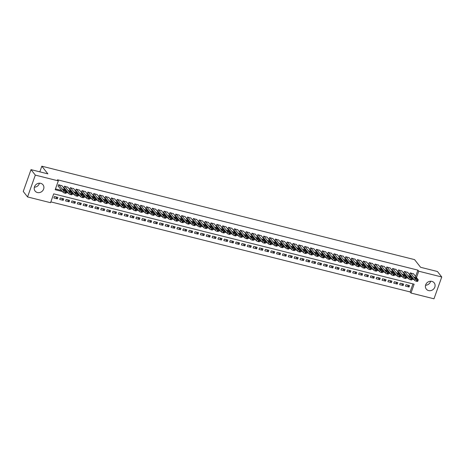 <?xml version="1.0" encoding="UTF-8"?>
<svg xmlns="http://www.w3.org/2000/svg" width="465" height="465" viewBox="0 0 465 465"><rect width="100%" height="100%" fill="white"/><g stroke="black" fill="none" stroke-linecap="round" stroke-linejoin="round"><path stroke-width="0.7" d="M39.449 183.193A5.039 4.545 -38.2 0 1 34.358 187.197L34.666 186.349M40.693 183.332A5.039 4.545 -38.2 0 1 43.018 184.82A5.039 4.545 -38.2 0 1 42.925 190.406A5.039 4.545 -38.2 0 1 37.421 192.533A5.039 4.545 -38.2 0 1 35.096 191.045A5.039 4.545 -38.2 0 1 35.189 185.459A5.039 4.545 -38.2 0 1 40.693 183.332M430.642 281.244A5.039 4.545 -38.2 0 1 425.551 285.248M431.886 281.383A5.039 4.545 -38.2 0 1 434.205 282.871A5.039 4.545 -38.2 0 1 434.118 288.457A5.039 4.545 -38.2 0 1 428.608 290.584A5.039 4.545 -38.2 0 1 426.289 289.096A5.039 4.545 -38.2 0 1 426.376 283.511A5.039 4.545 -38.2 0 1 431.886 281.383M27.557 196.933L23.25 191.458L31.016 169.638L47.866 173.864L41.838 166.197L414.571 259.621L420.598 267.288L437.443 271.508L441.75 276.983L433.985 298.803L410.979 293.037L414.129 284.191L53.708 193.853L50.557 202.699L27.557 196.933L35.323 175.113L58.328 180.879L55.178 189.726L62.513 191.563M50.842 201.891L410.118 291.939L410.979 293.037M62.025 185.808L58.578 184.721L58.055 186.198L58.346 186.267M67.884 187.279L64.437 186.192L63.914 187.662L64.211 187.738M73.743 188.749L70.302 187.657L69.773 189.133L70.07 189.209M79.602 190.214L76.161 189.127L75.638 190.604L75.929 190.673M85.467 191.685L82.02 190.598L81.497 192.074L81.788 192.144M91.326 193.155L87.885 192.068L87.356 193.539L87.653 193.614M97.185 194.62L93.744 193.533L93.221 195.009L93.511 195.085M103.044 196.091L99.603 195.004L99.08 196.48L99.371 196.55M108.909 197.561L105.462 196.474L104.939 197.945L105.23 198.02M114.768 199.032L111.327 197.945L110.798 199.415L111.094 199.491M120.627 200.496L117.186 199.409L116.663 200.886L116.953 200.956M126.486 201.967L123.045 200.88L122.522 202.356L122.812 202.426M132.351 203.438L128.904 202.351L128.381 203.821L128.671 203.897M138.21 204.902L134.769 203.815L134.24 205.292L134.536 205.367M144.069 206.373L140.628 205.286L140.105 206.762L140.395 206.832M149.928 207.843L146.487 206.756L145.964 208.227L146.254 208.303M155.792 209.314L152.346 208.227L151.822 209.698L152.119 209.773M161.651 210.779L158.21 209.692L157.681 211.168L157.978 211.238M167.51 212.249L164.069 211.162L163.546 212.639L163.837 212.708M173.375 213.72L169.928 212.633L169.405 214.103L169.696 214.179M179.234 215.185L175.787 214.098L175.264 215.574L175.561 215.65M185.093 216.655L181.652 215.568L181.123 217.045L181.42 217.114M190.952 218.126L187.511 217.039L186.988 218.509L187.279 218.585M196.817 219.596L193.37 218.509L192.847 219.98L193.138 220.055M202.676 221.061L199.235 219.974L198.706 221.45L199.003 221.526M208.535 222.532L205.094 221.445L204.565 222.921L204.862 222.991M214.394 224.002L210.953 222.915L210.43 224.386L210.721 224.461M220.259 225.467L216.812 224.38L216.289 225.856L216.58 225.932M226.118 226.937L222.677 225.851L222.148 227.327L222.444 227.397M231.977 228.408L228.536 227.321L228.013 228.792L228.303 228.867M237.836 229.879L234.395 228.792L233.872 230.262L234.162 230.338M243.701 231.343L240.254 230.256L239.731 231.733L240.021 231.808M249.56 232.814L246.119 231.727L245.59 233.203L245.886 233.273M255.419 234.284L251.978 233.198L251.455 234.668L251.745 234.744M261.278 235.755L257.837 234.662L257.314 236.139L257.604 236.214M267.143 237.22L263.696 236.133L263.173 237.609L263.463 237.679M273.002 238.69L269.56 237.603L269.032 239.074L269.328 239.15M278.861 240.161L275.42 239.074L274.896 240.544L275.187 240.62M284.719 241.626L281.279 240.539L280.755 242.015L281.046 242.091M290.584 243.096L287.138 242.009L286.614 243.486L286.911 243.555M296.443 244.567L293.002 243.48L292.473 244.95L292.77 245.026M302.302 246.037L298.861 244.945L298.338 246.421L298.629 246.496M308.167 247.502L304.72 246.415L304.197 247.892L304.488 247.961M314.026 248.973L310.579 247.886L310.056 249.362L310.353 249.432M319.885 250.443L316.444 249.356L315.915 250.827L316.212 250.902M325.744 251.908L322.303 250.821L321.78 252.297L322.071 252.373M331.609 253.379L328.162 252.292L327.639 253.768L327.93 253.838M337.468 254.849L334.027 253.762L333.498 255.233L333.794 255.308M343.327 256.32L339.886 255.227L339.357 256.703L339.653 256.779M349.186 257.784L345.745 256.697L345.222 258.174L345.512 258.244M355.051 259.255L351.604 258.168L351.081 259.644L351.371 259.714M360.91 260.726L357.469 259.639L356.94 261.109L357.236 261.185M366.769 262.19L363.328 261.103L362.805 262.58L363.095 262.655M372.628 263.661L369.187 262.574L368.664 264.05L368.954 264.12M378.493 265.131L375.046 264.044L374.523 265.515L374.813 265.591M384.352 266.602L380.911 265.515L380.382 266.986L380.678 267.061M390.211 268.067L386.77 266.98L386.246 268.456L386.537 268.526M396.07 269.537L392.629 268.45L392.105 269.927L392.396 269.996M401.934 271.008L398.488 269.921L397.964 271.391L398.255 271.467M407.793 272.473L404.352 271.386L403.823 272.862L404.12 272.938M407.433 285.004L409.002 287.004L405.486 286.126L406.009 284.65L409.526 285.533L409.002 287.004M401.568 283.534L403.143 285.533L399.627 284.656L400.15 283.179L403.667 284.063L403.143 285.533M395.709 282.069L397.284 284.069L393.768 283.185L394.291 281.709L397.808 282.592L397.284 284.069M389.85 280.598L391.42 282.598L387.903 281.714L388.432 280.244L391.949 281.122L391.42 282.598M383.991 279.128L385.561 281.127L382.044 280.25L382.567 278.773L386.084 279.657L385.561 281.127M378.126 277.663L379.702 279.663L376.185 278.779L376.708 277.303L380.225 278.186L379.702 279.663M372.267 276.193L373.843 278.192L370.326 277.309L370.849 275.838L374.366 276.716L373.843 278.192M366.408 274.722L367.978 276.721L364.461 275.838L364.99 274.367L368.507 275.251L367.978 276.721M360.549 273.251L362.119 275.251L358.602 274.373L359.125 272.897L362.642 273.78L362.119 275.251M354.685 271.787L356.26 273.786L352.743 272.903L353.266 271.426L356.783 272.31L356.26 273.786M348.826 270.316L350.401 272.316L346.884 271.432L347.407 269.962L350.924 270.839L350.401 272.316M342.967 268.846L344.536 270.845L341.019 269.967L341.548 268.491L345.065 269.375L344.536 270.845M337.102 267.375L338.677 269.38L335.16 268.497L335.684 267.02L339.2 267.904L338.677 269.38M331.243 265.91L332.818 267.91L329.301 267.026L329.825 265.556L333.341 266.433L332.818 267.91M325.384 264.44L326.953 266.439L323.442 265.556L323.966 264.085L327.482 264.969L326.953 266.439M319.525 262.969L321.094 264.969L317.578 264.091L318.106 262.615L321.623 263.498L321.094 264.969M313.66 261.504L315.235 263.504L311.719 262.62L312.242 261.144L315.758 262.028L315.235 263.504M307.801 260.034L309.376 262.033L305.86 261.15L306.383 259.679L309.899 260.557L309.376 262.033M301.942 258.563L303.511 260.563L299.995 259.685L300.524 258.209L304.04 259.092L303.511 260.563M296.083 257.093L297.652 259.098L294.136 258.215L294.665 256.738L298.175 257.622L297.652 259.098M290.218 255.628L291.793 257.627L288.277 256.744L288.8 255.273L292.316 256.151L291.793 257.627M284.359 254.157L285.934 256.157L282.418 255.273L282.941 253.803L286.457 254.681L285.934 256.157M278.5 252.687L280.07 254.686L276.553 253.809L277.082 252.332L280.598 253.216L280.07 254.686M272.641 251.222L274.211 253.222L270.694 252.338L271.217 250.862L274.734 251.745L274.211 253.222M266.776 249.752L268.352 251.751L264.835 250.868L265.358 249.397L268.875 250.275L268.352 251.751M260.917 248.281L262.493 250.28L258.976 249.403L259.499 247.926L263.016 248.81L262.493 250.28M255.058 246.81L256.628 248.81L253.111 247.932L253.64 246.456L257.157 247.339L256.628 248.81M249.199 245.346L250.769 247.345L247.252 246.462L247.775 244.991L251.292 245.869L250.769 247.345M243.335 243.875L244.91 245.875L241.393 244.991L241.916 243.52L245.433 244.398L244.91 245.875M237.476 242.405L239.051 244.404L235.534 243.526L236.057 242.05L239.574 242.933L239.051 244.404M231.617 240.94L233.186 242.939L229.669 242.056L230.198 240.579L233.715 241.463L233.186 242.939M225.757 239.469L227.327 241.469L223.81 240.585L224.333 239.115L227.85 239.992L227.327 241.469M219.893 237.999L221.468 239.998L217.951 239.12L218.474 237.644L221.991 238.528L221.468 239.998M214.034 236.528L215.609 238.528L212.092 237.65L212.615 236.174L216.132 237.057L215.609 238.528M208.175 235.063L209.744 237.063L206.228 236.179L206.756 234.709L210.273 235.586L209.744 237.063M202.31 233.593L203.885 235.592L200.369 234.709L200.892 233.238L204.408 234.116L203.885 235.592M196.451 232.122L198.026 234.122L194.51 233.244L195.033 231.768L198.549 232.651L198.026 234.122M190.592 230.657L192.161 232.657L188.651 231.773L189.174 230.297L192.69 231.181L192.161 232.657M184.733 229.187L186.302 231.186L182.786 230.303L183.315 228.832L186.831 229.71L186.302 231.186M178.868 227.716L180.443 229.716L176.927 228.838L177.45 227.362L180.966 228.245L180.443 229.716M173.009 226.246L174.584 228.245L171.068 227.368L171.591 225.891L175.107 226.775L174.584 228.245M167.15 224.781L168.719 226.781L165.203 225.897L165.732 224.426L169.248 225.304L168.719 226.781M161.291 223.31L162.86 225.31L159.344 224.426L159.873 222.956L163.384 223.834L162.86 225.31M155.426 221.84L157.001 223.839L153.485 222.962L154.008 221.485L157.525 222.369L157.001 223.839M149.567 220.375L151.142 222.375L147.626 221.491L148.149 220.015L151.666 220.898L151.142 222.375M143.708 218.905L145.278 220.904L141.761 220.021L142.29 218.55L145.807 219.428L145.278 220.904M137.849 217.434L139.419 219.434L135.902 218.556L136.425 217.079L139.942 217.963L139.419 219.434M131.984 215.963L133.56 217.963L130.043 217.085L130.566 215.609L134.083 216.492L133.56 217.963M126.125 214.499L127.701 216.498L124.184 215.615L124.707 214.138L128.224 215.022L127.701 216.498M120.266 213.028L121.836 215.028L118.319 214.144L118.848 212.674L122.365 213.551L121.836 215.028M114.407 211.558L115.977 213.557L112.46 212.679L112.983 211.203L116.5 212.087L115.977 213.557M108.543 210.093L110.118 212.092L106.601 211.209L107.124 209.732L110.641 210.616L110.118 212.092M102.684 208.622L104.259 210.622L100.742 209.738L101.265 208.268L104.782 209.145L104.259 210.622M96.825 207.152L98.394 209.151L94.877 208.268L95.406 206.797L98.923 207.681L98.394 209.151M90.966 205.681L92.535 207.681L89.018 206.803L89.542 205.327L93.058 206.21L92.535 207.681M85.101 204.216L86.676 206.216L83.159 205.332L83.683 203.856L87.199 204.74L86.676 206.216M79.242 202.746L80.817 204.745L77.3 203.862L77.824 202.391L81.34 203.269L80.817 204.745M73.383 201.275L74.952 203.275L71.436 202.397L71.965 200.921L75.481 201.804L74.952 203.275M67.518 199.805L69.093 201.81L65.577 200.927L66.1 199.45L69.616 200.334L69.093 201.81M61.659 198.34L63.234 200.339L59.718 199.456L60.241 197.985L63.757 198.863L63.234 200.339M410.118 291.939L412.978 283.906M57.898 197.398L54.382 196.515L53.859 197.985L57.369 198.869L57.898 197.398M415.629 276.46L417.884 270.124L57.462 179.786L58.328 180.879M55.463 188.918L61.647 190.47M58.875 184.797L63.641 190.859A1.29 0.32 19.6 0 0 65.158 191.592L65.745 191.737A1.29 0.32 19.6 0 0 66.617 191.737L67.512 191.94M72.482 193.184L73.371 193.405M70.593 187.732L75.365 193.8A1.29 0.32 19.6 0 0 76.882 194.533L77.463 194.678A1.29 0.32 19.6 0 0 78.341 194.672L79.23 194.876M84.206 196.12L85.089 196.346M90.065 197.59L90.954 197.811M95.924 199.061L96.813 199.282M101.783 200.525L102.672 200.752M107.648 201.996L108.537 202.223M113.507 203.467L114.396 203.687M111.617 198.014L116.39 204.083A1.29 0.32 19.6 0 0 117.901 204.815L118.488 204.96A1.29 0.32 19.6 0 0 119.36 204.955L120.255 205.158M125.225 206.402L126.114 206.629M131.089 207.872L131.979 208.093M136.948 209.343L137.838 209.564M135.059 203.891L139.831 209.959A1.29 0.32 19.6 0 0 141.348 210.692L141.93 210.837A1.29 0.32 19.6 0 0 142.802 210.831L143.697 211.034M148.666 212.278L149.556 212.505M146.783 206.826L151.549 212.894A1.29 0.32 19.6 0 0 153.066 213.627L153.653 213.772A1.29 0.32 19.6 0 0 154.525 213.766L155.42 213.97M160.39 215.219L161.279 215.44M166.249 216.684L167.138 216.911M172.114 218.155L172.997 218.376M177.973 219.625L178.862 219.846M176.084 214.173L180.85 220.241A1.29 0.32 19.6 0 0 182.367 220.974L182.954 221.119A1.29 0.32 19.6 0 0 183.826 221.113L184.721 221.317M189.691 222.561L190.58 222.787M187.802 217.108L192.574 223.177A1.29 0.32 19.6 0 0 194.091 223.909L194.678 224.054A1.29 0.32 19.6 0 0 195.55 224.049L196.439 224.252M201.415 225.502L202.304 225.723M199.526 220.05L204.298 226.118A1.29 0.32 19.6 0 0 205.809 226.844L206.396 226.996A1.29 0.32 19.6 0 0 207.268 226.99L208.163 227.193M213.133 228.437L214.022 228.658M211.244 222.985L216.016 229.053A1.29 0.32 19.6 0 0 217.533 229.786L218.12 229.931A1.29 0.32 19.6 0 0 218.992 229.925L219.881 230.129M224.857 231.378L225.746 231.599M230.716 232.843L231.605 233.07M236.575 234.314L237.464 234.534M242.439 235.784L243.329 236.005M248.298 237.249L249.188 237.476M254.157 238.719L255.047 238.94M252.268 233.267L257.04 239.336A1.29 0.32 19.6 0 0 258.557 240.068L259.144 240.213A1.29 0.32 19.6 0 0 260.016 240.207L260.906 240.411M265.881 241.661L266.771 241.881M263.992 236.208L268.758 242.271A1.29 0.32 19.6 0 0 270.275 243.003L270.863 243.154A1.29 0.32 19.6 0 0 271.734 243.149L272.63 243.352M277.599 244.596L278.489 244.817M283.464 246.066L284.348 246.287M289.323 247.531L290.212 247.758M295.182 249.002L296.071 249.223M301.041 250.472L301.93 250.693M306.906 251.943L307.789 252.164M312.765 253.408L313.654 253.634M318.624 254.878L319.513 255.099M316.735 249.426L321.507 255.494A1.29 0.32 19.6 0 0 323.024 256.227L323.605 256.372A1.29 0.32 19.6 0 0 324.483 256.366L325.372 256.57M330.348 257.813L331.231 258.04M328.459 252.367L333.225 258.43A1.29 0.32 19.6 0 0 334.742 259.162L335.329 259.307A1.29 0.32 19.6 0 0 336.201 259.307L337.096 259.511M342.066 260.755L342.955 260.975M340.177 255.302L344.949 261.371A1.29 0.32 19.6 0 0 346.466 262.103L347.053 262.248A1.29 0.32 19.6 0 0 347.925 262.243L348.814 262.446M353.789 263.69L354.673 263.917M359.648 265.16L360.538 265.381M365.507 266.631L366.397 266.852M371.366 268.096L372.256 268.322M377.231 269.566L378.121 269.793M383.09 271.037L383.98 271.258M381.201 265.585L385.973 271.653A1.29 0.32 19.6 0 0 387.49 272.385L388.072 272.531A1.29 0.32 19.6 0 0 388.943 272.525L389.839 272.728M394.808 273.972L395.698 274.199M400.673 275.443L401.562 275.664M406.532 276.913L407.421 277.134M404.643 271.461L409.415 277.529A1.29 0.32 19.6 0 0 410.932 278.262L411.513 278.407A1.29 0.32 19.6 0 0 412.385 278.401L413.28 278.605M413.652 273.943L410.211 272.856L409.688 274.333L409.979 274.402M41.838 166.197L39.827 171.847M31.016 169.638L35.323 175.113M417.884 270.124L418.75 271.217L441.75 276.983M416.495 277.553L418.75 271.217M66.338 192.522L68.372 193.033M72.197 193.992L74.231 194.504M78.056 195.463L80.09 195.968M83.921 196.928L85.955 197.439M89.78 198.398L91.814 198.91M95.639 199.869L97.673 200.374M101.498 201.333L103.532 201.845M107.363 202.804L109.397 203.315M113.222 204.275L115.256 204.786M119.081 205.745L121.115 206.251M124.94 207.21L126.974 207.721M130.805 208.68L132.839 209.192M136.663 210.151L138.698 210.657M142.523 211.616L144.557 212.127M148.387 213.086L150.416 213.598M154.246 214.557L156.281 215.068M160.105 216.027L162.14 216.533M165.964 217.492L167.999 218.004M171.829 218.963L173.864 219.474M177.688 220.433L179.722 220.945M183.547 221.904L185.582 222.41M189.406 223.369L191.441 223.88M195.271 224.839L197.305 225.351M201.13 226.31L203.164 226.815M206.989 227.774L209.023 228.286M212.848 229.245L214.882 229.756M218.713 230.716L220.747 231.227M224.572 232.186L226.606 232.692M230.431 233.651L232.465 234.162M236.29 235.121L238.324 235.633M242.155 236.592L244.189 237.098M248.014 238.057L250.048 238.568M253.873 239.527L255.907 240.039M259.732 240.998L261.766 241.509M265.596 242.468L267.631 242.974M271.455 243.933L273.49 244.445M277.314 245.404L279.349 245.915M283.179 246.874L285.208 247.38M289.038 248.339L291.073 248.851M294.897 249.81L296.932 250.321M300.756 251.28L302.791 251.792M306.621 252.751L308.655 253.256M312.48 254.216L314.514 254.727M318.339 255.686L320.373 256.198M324.198 257.157L326.232 257.662M330.063 258.621L332.097 259.133M335.922 260.092L337.956 260.603M341.781 261.562L343.815 262.074M347.64 263.033L349.674 263.539M353.505 264.498L355.539 265.009M359.364 265.968L361.398 266.48M365.223 267.439L367.257 267.945M371.082 268.904L373.116 269.415M376.946 270.374L378.981 270.886M382.805 271.845L384.84 272.356M388.664 273.315L390.699 273.821M394.523 274.78L396.558 275.292M400.388 276.251L402.423 276.762M406.247 277.721L408.282 278.227M412.106 279.186L414.141 279.697M55.8 196.869L57.369 198.869M413.432 273.664L418.204 279.732A1.29 0.32 19.6 0 1 418.25 279.872A1.29 0.32 19.6 0 1 417.378 279.878L416.791 279.727A1.29 0.32 19.6 0 1 415.274 278.994L410.502 272.932M409.758 274.123L414.751 280.471L415.274 278.994M417.059 278.808L415.181 278.337L414.321 277.175L416.227 277.756L416.995 278.988M417.68 281.203A1.29 0.32 -160.4 0 1 417.721 281.342A1.29 0.32 -160.4 0 1 416.849 281.348L416.268 281.203A1.29 0.32 -160.4 0 1 414.751 280.471M407.573 272.194L412.345 278.262A1.29 0.32 19.6 0 1 412.385 278.401L411.862 279.878A1.29 0.32 -160.4 0 1 410.99 279.878L410.403 279.732A1.29 0.32 -160.4 0 1 408.886 279L409.415 277.529M403.899 272.659L408.886 279M411.194 277.343L409.322 276.873L408.456 275.71L410.368 276.291L411.136 277.518M401.714 270.729L406.486 276.791A1.29 0.32 19.6 0 1 406.526 276.931A1.29 0.32 19.6 0 1 405.654 276.937L405.067 276.791A1.29 0.32 19.6 0 1 403.55 276.059L398.784 269.991M398.04 271.188L403.027 277.535L403.55 276.059M405.335 275.873L403.457 275.402L402.597 274.24L404.509 274.821L405.271 276.047M405.957 278.268A1.29 0.32 -160.4 0 1 406.003 278.407A1.29 0.32 -160.4 0 1 405.131 278.413L404.544 278.262A1.29 0.32 -160.4 0 1 403.027 277.535M395.855 269.258L400.621 275.327A1.29 0.32 19.6 0 1 400.667 275.466A1.29 0.32 19.6 0 1 399.795 275.466L399.208 275.321A1.29 0.32 19.6 0 1 397.691 274.588L392.925 268.526M392.175 269.717L397.168 276.065L397.691 274.588M399.476 274.402L397.598 273.932L396.738 272.769L398.65 273.35L399.412 274.577M400.098 276.797A1.29 0.32 -160.4 0 1 400.144 276.937A1.29 0.32 -160.4 0 1 399.272 276.942L398.685 276.797A1.29 0.32 -160.4 0 1 397.168 276.065M389.99 267.788L394.762 273.856A1.29 0.32 19.6 0 1 394.808 273.995A1.29 0.32 19.6 0 1 393.936 274.001L393.349 273.85A1.29 0.32 19.6 0 1 391.832 273.118L387.06 267.055M386.316 268.247L391.309 274.594L391.832 273.118M393.617 272.932L391.739 272.467L390.879 271.304L392.786 271.886L393.553 273.112M394.239 275.327A1.29 0.32 -160.4 0 1 394.279 275.466A1.29 0.32 -160.4 0 1 393.407 275.472L392.82 275.327A1.29 0.32 -160.4 0 1 391.309 274.594M384.131 266.323L388.903 272.385A1.29 0.32 19.6 0 1 388.943 272.525L388.42 274.001A1.29 0.32 -160.4 0 1 387.548 274.007L386.961 273.856A1.29 0.32 -160.4 0 1 385.444 273.124L385.973 271.653M380.457 266.782L385.444 273.124M387.752 271.467L385.88 270.996L385.014 269.834L386.926 270.415L387.694 271.641M378.272 264.852L383.038 270.915A1.29 0.32 19.6 0 1 383.084 271.054A1.29 0.32 19.6 0 1 382.213 271.06L381.625 270.915A1.29 0.32 19.6 0 1 380.108 270.182L375.342 264.114M374.598 265.312L379.585 271.659L380.108 270.182M381.893 269.996L380.015 269.526L379.155 268.363L381.068 268.944L381.829 270.171M382.515 272.391A1.29 0.32 -160.4 0 1 382.561 272.531A1.29 0.32 -160.4 0 1 381.689 272.537L381.102 272.391A1.29 0.32 -160.4 0 1 379.585 271.659M372.413 263.382L377.179 269.45A1.29 0.32 19.6 0 1 377.225 269.59A1.29 0.32 19.6 0 1 376.354 269.59L375.767 269.444A1.29 0.32 19.6 0 1 374.249 268.712L369.477 262.649M368.733 263.841L373.726 270.188L374.249 268.712M376.034 268.526L374.156 268.055L373.296 266.893L375.209 267.474L375.97 268.706M376.656 270.921A1.29 0.32 -160.4 0 1 376.702 271.06A1.29 0.32 -160.4 0 1 375.83 271.066L375.243 270.921A1.29 0.32 -160.4 0 1 373.726 270.188M366.548 261.911L371.32 267.98A1.29 0.32 19.6 0 1 371.366 268.119A1.29 0.32 19.6 0 1 370.495 268.125L369.908 267.98A1.29 0.32 19.6 0 1 368.39 267.247L363.618 261.179M362.874 262.376L367.867 268.718L368.39 267.247M370.175 267.061L368.297 266.59L367.437 265.428L369.344 266.009L370.111 267.236M370.797 269.456A1.29 0.32 -160.4 0 1 370.838 269.595A1.29 0.32 -160.4 0 1 369.966 269.595L369.379 269.45A1.29 0.32 -160.4 0 1 367.867 268.718M360.689 260.447L365.461 266.509A1.29 0.32 19.6 0 1 365.502 266.648A1.29 0.32 19.6 0 1 364.63 266.654L364.043 266.509A1.29 0.32 19.6 0 1 362.531 265.777L357.759 259.708M357.015 260.906L362.002 267.247L362.531 265.777M364.31 265.591L362.438 265.12L361.572 263.957L363.485 264.538L364.252 265.765M364.932 267.985A1.29 0.32 -160.4 0 1 364.978 268.125A1.29 0.32 -160.4 0 1 364.107 268.131L363.52 267.98A1.29 0.32 -160.4 0 1 362.002 267.247M354.83 258.976L359.596 265.044A1.29 0.32 19.6 0 1 359.643 265.184A1.29 0.32 19.6 0 1 358.771 265.184L358.184 265.038A1.29 0.32 19.6 0 1 356.667 264.306L351.9 258.244M351.156 259.435L356.144 265.782L356.667 264.306M358.451 264.12L356.574 263.649L355.713 262.487L357.626 263.068L358.387 264.294M359.073 266.515A1.29 0.32 -160.4 0 1 359.12 266.654A1.29 0.32 -160.4 0 1 358.248 266.66L357.661 266.515A1.29 0.32 -160.4 0 1 356.144 265.782M348.971 257.505L353.737 263.574A1.29 0.32 19.6 0 1 353.784 263.713A1.29 0.32 19.6 0 1 352.912 263.719L352.325 263.568A1.29 0.32 19.6 0 1 350.808 262.835L346.036 256.773M345.292 257.965L350.285 264.312L350.808 262.835M352.592 262.649L350.715 262.184L349.854 261.022L351.767 261.603L352.528 262.83M353.214 265.044A1.29 0.32 -160.4 0 1 353.261 265.184A1.29 0.32 -160.4 0 1 352.383 265.19L351.802 265.044A1.29 0.32 -160.4 0 1 350.285 264.312M343.106 256.035L347.878 262.103A1.29 0.32 19.6 0 1 347.925 262.243L347.396 263.719A1.29 0.32 -160.4 0 1 346.524 263.725L345.937 263.574A1.29 0.32 -160.4 0 1 344.42 262.841L344.949 261.371M339.433 256.5L344.42 262.841M346.733 261.185L344.856 260.714L343.995 259.551L345.902 260.133L346.669 261.359M337.247 254.57L342.019 260.632A1.29 0.32 19.6 0 1 342.06 260.772A1.29 0.32 19.6 0 1 341.188 260.778L340.601 260.632A1.29 0.32 19.6 0 1 339.09 259.9L334.318 253.832M333.574 255.029L338.561 261.377L339.09 259.9M340.868 259.714L338.997 259.243L338.131 258.081L340.043 258.662L340.81 259.889M341.49 262.109A1.29 0.32 -160.4 0 1 341.537 262.248A1.29 0.32 -160.4 0 1 340.665 262.254L340.078 262.109A1.29 0.32 -160.4 0 1 338.561 261.377M331.388 253.1L336.154 259.168A1.29 0.32 19.6 0 1 336.201 259.307L335.678 260.778A1.29 0.32 -160.4 0 1 334.806 260.784L334.219 260.638A1.29 0.32 -160.4 0 1 332.702 259.906L333.225 258.43M327.715 253.559L332.702 259.906M335.009 258.244L333.132 257.773L332.272 256.61L334.184 257.192L334.945 258.418M325.529 251.629L330.295 257.697A1.29 0.32 19.6 0 1 330.342 257.837A1.29 0.32 19.6 0 1 329.47 257.843L328.883 257.691A1.29 0.32 19.6 0 1 327.366 256.965L322.594 250.897M321.85 252.094L326.843 258.435L327.366 256.965M329.15 256.779L327.273 256.308L326.413 255.145L328.325 255.727L329.086 256.953M329.772 259.174A1.29 0.32 -160.4 0 1 329.819 259.313A1.29 0.32 -160.4 0 1 328.941 259.313L328.36 259.168A1.29 0.32 -160.4 0 1 326.843 258.435M319.664 250.164L324.436 256.227A1.29 0.32 19.6 0 1 324.483 256.366L323.954 257.843A1.29 0.32 -160.4 0 1 323.082 257.848L322.495 257.697A1.29 0.32 -160.4 0 1 320.978 256.965L321.507 255.494M315.991 250.623L320.978 256.965M323.285 255.308L321.414 254.837L320.548 253.675L322.46 254.256L323.227 255.483M313.805 248.694L318.577 254.762A1.29 0.32 19.6 0 1 318.618 254.901A1.29 0.32 19.6 0 1 317.746 254.901L317.159 254.756A1.29 0.32 19.6 0 1 315.642 254.024L310.876 247.961M310.132 249.153L315.119 255.5L315.642 254.024M317.426 253.838L315.555 253.367L314.689 252.204L316.601 252.786L317.363 254.012M318.048 256.232A1.29 0.32 -160.4 0 1 318.095 256.372A1.29 0.32 -160.4 0 1 317.223 256.378L316.636 256.232A1.29 0.32 -160.4 0 1 315.119 255.5M307.946 247.223L312.713 253.291A1.29 0.32 19.6 0 1 312.759 253.431A1.29 0.32 19.6 0 1 311.887 253.437L311.3 253.286A1.29 0.32 19.6 0 1 309.783 252.553L305.017 246.491M304.273 247.682L309.26 254.03L309.783 252.553M311.567 252.367L309.69 251.902L308.83 250.74L310.742 251.321L311.503 252.547M312.189 254.762A1.29 0.32 -160.4 0 1 312.236 254.901A1.29 0.32 -160.4 0 1 311.364 254.907L310.777 254.762A1.29 0.32 -160.4 0 1 309.26 254.03M302.081 245.753L306.853 251.821A1.29 0.32 19.6 0 1 306.9 251.96A1.29 0.32 19.6 0 1 306.028 251.966L305.441 251.821A1.29 0.32 19.6 0 1 303.924 251.088L299.152 245.02M298.408 246.218L303.401 252.559L303.924 251.088M305.708 250.902L303.831 250.432L302.971 249.269L304.877 249.85L305.645 251.077M306.33 253.297A1.29 0.32 -160.4 0 1 306.371 253.437A1.29 0.32 -160.4 0 1 305.499 253.437L304.918 253.291A1.29 0.32 -160.4 0 1 303.401 252.559M296.222 244.288L300.995 250.35A1.29 0.32 19.6 0 1 301.041 250.49A1.29 0.32 19.6 0 1 300.163 250.496L299.582 250.35A1.29 0.32 19.6 0 1 298.065 249.618L293.293 243.55M292.549 244.747L297.536 251.094L298.065 249.618M299.844 249.432L297.972 248.961L297.106 247.799L299.018 248.38L299.786 249.606M300.471 251.827A1.29 0.32 -160.4 0 1 300.512 251.966A1.29 0.32 -160.4 0 1 299.64 251.972L299.053 251.821A1.29 0.32 -160.4 0 1 297.536 251.094M290.363 242.817L295.136 248.885A1.29 0.32 19.6 0 1 295.176 249.025A1.29 0.32 19.6 0 1 294.304 249.025L293.717 248.88A1.29 0.32 19.6 0 1 292.2 248.147L287.434 242.085M286.69 243.276L291.677 249.624L292.2 248.147M293.985 247.961L292.113 247.49L291.247 246.328L293.159 246.909L293.921 248.136M294.607 250.356A1.29 0.32 -160.4 0 1 294.653 250.496A1.29 0.32 -160.4 0 1 293.781 250.501L293.194 250.356A1.29 0.32 -160.4 0 1 291.677 249.624M284.504 241.347L289.271 247.415A1.29 0.32 19.6 0 1 289.317 247.554A1.29 0.32 19.6 0 1 288.445 247.56L287.858 247.409A1.29 0.32 19.6 0 1 286.341 246.683L281.575 240.614M280.825 241.806L285.818 248.153L286.341 246.683M288.126 246.496L286.248 246.026L285.388 244.863L287.3 245.444L288.062 246.671M288.748 248.891A1.29 0.32 -160.4 0 1 288.794 249.031A1.29 0.32 -160.4 0 1 287.922 249.031L287.335 248.885A1.29 0.32 -160.4 0 1 285.818 248.153M278.64 239.882L283.412 245.944A1.29 0.32 19.6 0 1 283.458 246.084A1.29 0.32 19.6 0 1 282.586 246.09L281.999 245.944A1.29 0.32 19.6 0 1 280.482 245.212L275.71 239.144M274.966 240.341L279.959 246.683L280.482 245.212M282.267 245.026L280.389 244.555L279.529 243.393L281.435 243.974L282.203 245.2M282.889 247.421A1.29 0.32 -160.4 0 1 282.929 247.56A1.29 0.32 -160.4 0 1 282.057 247.566L281.476 247.415A1.29 0.32 -160.4 0 1 279.959 246.683M272.781 238.411L277.553 244.474A1.29 0.32 19.6 0 1 277.593 244.619A1.29 0.32 19.6 0 1 276.721 244.619L276.14 244.474A1.29 0.32 19.6 0 1 274.623 243.741L269.851 237.679M269.107 238.87L274.094 245.218L274.623 243.741M276.402 243.555L274.53 243.085L273.664 241.922L275.576 242.503L276.344 243.73M277.024 245.95A1.29 0.32 -160.4 0 1 277.07 246.09A1.29 0.32 -160.4 0 1 276.198 246.095L275.611 245.95A1.29 0.32 -160.4 0 1 274.094 245.218M266.922 236.941L271.694 243.009A1.29 0.32 19.6 0 1 271.734 243.149L271.211 244.619A1.29 0.32 -160.4 0 1 270.339 244.625L269.752 244.48A1.29 0.32 -160.4 0 1 268.235 243.747L268.758 242.271M263.248 237.4L268.235 243.747M270.543 242.085L268.665 241.62L267.805 240.452L269.717 241.039L270.479 242.265M261.063 235.47L265.829 241.538A1.29 0.32 19.6 0 1 265.875 241.678A1.29 0.32 19.6 0 1 265.004 241.684L264.416 241.538A1.29 0.32 19.6 0 1 262.899 240.806L258.133 234.738M257.383 235.935L262.376 242.277L262.899 240.806M264.684 240.62L262.806 240.149L261.946 238.987L263.858 239.568L264.62 240.794M265.306 243.015A1.29 0.32 -160.4 0 1 265.352 243.154A1.29 0.32 -160.4 0 1 264.48 243.154L263.893 243.009A1.29 0.32 -160.4 0 1 262.376 242.277M255.198 234.005L259.97 240.068A1.29 0.32 19.6 0 1 260.016 240.207L259.487 241.684A1.29 0.32 -160.4 0 1 258.616 241.69L258.029 241.538A1.29 0.32 -160.4 0 1 256.517 240.812L257.04 239.336M251.524 234.465L256.517 240.812M258.825 239.15L256.947 238.679L256.087 237.516L257.994 238.097L258.761 239.324M249.339 232.535L254.111 238.603A1.29 0.32 19.6 0 1 254.152 238.743A1.29 0.32 19.6 0 1 253.28 238.743L252.693 238.597A1.29 0.32 19.6 0 1 251.181 237.865L246.409 231.803M245.665 232.994L250.652 239.341L251.181 237.865M252.96 237.679L251.088 237.208L250.222 236.046L252.135 236.627L252.902 237.853M253.582 240.074A1.29 0.32 -160.4 0 1 253.628 240.213A1.29 0.32 -160.4 0 1 252.757 240.219L252.169 240.074A1.29 0.32 -160.4 0 1 250.652 239.341M243.48 231.064L248.246 237.133A1.29 0.32 19.6 0 1 248.293 237.272A1.29 0.32 19.6 0 1 247.421 237.278L246.834 237.127A1.29 0.32 19.6 0 1 245.317 236.4L240.55 230.332M239.806 231.524L244.793 237.871L245.317 236.4M247.101 236.214L245.224 235.743L244.363 234.581L246.276 235.162L247.037 236.389M247.723 238.609A1.29 0.32 -160.4 0 1 247.769 238.748A1.29 0.32 -160.4 0 1 246.898 238.748L246.311 238.603A1.29 0.32 -160.4 0 1 244.793 237.871M237.621 229.6L242.387 235.662A1.29 0.32 19.6 0 1 242.434 235.802A1.29 0.32 19.6 0 1 241.562 235.807L240.975 235.662A1.29 0.32 19.6 0 1 239.458 234.93L234.686 228.861M233.942 230.059L238.934 236.4L239.458 234.93M241.242 234.744L239.365 234.273L238.504 233.11L240.417 233.692L241.178 234.918M241.864 237.138A1.29 0.32 -160.4 0 1 241.91 237.278A1.29 0.32 -160.4 0 1 241.033 237.284L240.452 237.133A1.29 0.32 -160.4 0 1 238.934 236.4M231.756 228.129L236.528 234.191A1.29 0.32 19.6 0 1 236.575 234.331A1.29 0.32 19.6 0 1 235.703 234.337L235.116 234.191A1.29 0.32 19.6 0 1 233.599 233.459L228.827 227.397M228.083 228.588L233.075 234.935L233.599 233.459M235.383 233.273L233.506 232.802L232.645 231.64L234.552 232.221L235.319 233.447M236.005 235.668A1.29 0.32 -160.4 0 1 236.046 235.807A1.29 0.32 -160.4 0 1 235.174 235.813L234.587 235.668A1.29 0.32 -160.4 0 1 233.075 234.935M225.897 226.658L230.669 232.727A1.29 0.32 19.6 0 1 230.71 232.866A1.29 0.32 19.6 0 1 229.838 232.872L229.251 232.721A1.29 0.32 19.6 0 1 227.74 231.989L222.968 225.926M222.224 227.118L227.211 233.465L227.74 231.989M229.518 231.803L227.647 231.338L226.781 230.169L228.693 230.756L229.46 231.983M230.14 234.197A1.29 0.32 -160.4 0 1 230.187 234.337A1.29 0.32 -160.4 0 1 229.315 234.343L228.728 234.197A1.29 0.32 -160.4 0 1 227.211 233.465M220.038 225.188L224.804 231.256A1.29 0.32 19.6 0 1 224.851 231.396A1.29 0.32 19.6 0 1 223.979 231.401L223.392 231.256A1.29 0.32 19.6 0 1 221.875 230.524L217.108 224.456M216.365 225.653L221.352 231.994L221.875 230.524M223.659 230.338L221.782 229.867L220.922 228.704L222.834 229.286L223.595 230.512M224.281 232.733A1.29 0.32 -160.4 0 1 224.328 232.872A1.29 0.32 -160.4 0 1 223.456 232.872L222.869 232.727A1.29 0.32 -160.4 0 1 221.352 231.994M214.179 223.723L218.945 229.786A1.29 0.32 19.6 0 1 218.992 229.925L218.469 231.401A1.29 0.32 -160.4 0 1 217.591 231.407L217.01 231.256A1.29 0.32 -160.4 0 1 215.493 230.53L216.016 229.053M210.5 224.182L215.493 230.53M217.8 228.867L215.923 228.396L215.063 227.234L216.975 227.815L217.736 229.042M208.314 222.253L213.086 228.321A1.29 0.32 19.6 0 1 213.133 228.46A1.29 0.32 19.6 0 1 212.255 228.46L211.674 228.315A1.29 0.32 19.6 0 1 210.157 227.583L205.385 221.52M204.641 222.712L209.628 229.059L210.157 227.583M211.941 227.397L210.064 226.926L209.198 225.763L211.11 226.345L211.877 227.571M212.563 229.791A1.29 0.32 -160.4 0 1 212.604 229.931A1.29 0.32 -160.4 0 1 211.732 229.937L211.145 229.791A1.29 0.32 -160.4 0 1 209.628 229.059M202.455 220.782L207.227 226.85A1.29 0.32 19.6 0 1 207.268 226.99L206.745 228.46A1.29 0.32 -160.4 0 1 205.873 228.466L205.286 228.321A1.29 0.32 -160.4 0 1 203.769 227.588L204.298 226.118M198.782 221.241L203.769 227.588M206.076 225.932L204.205 225.461L203.339 224.299L205.251 224.88L206.012 226.106M196.596 219.317L201.362 225.38A1.29 0.32 19.6 0 1 201.409 225.519A1.29 0.32 19.6 0 1 200.537 225.525L199.95 225.38A1.29 0.32 19.6 0 1 198.433 224.647L193.667 218.579M192.923 219.776L197.91 226.118L198.433 224.647M200.217 224.461L198.34 223.991L197.48 222.828L199.392 223.409L200.153 224.636M200.839 226.856A1.29 0.32 -160.4 0 1 200.886 226.996A1.29 0.32 -160.4 0 1 200.014 227.001L199.427 226.85A1.29 0.32 -160.4 0 1 197.91 226.118M190.737 217.847L195.503 223.909A1.29 0.32 19.6 0 1 195.55 224.049L195.027 225.525A1.29 0.32 -160.4 0 1 194.149 225.531L193.568 225.386A1.29 0.32 -160.4 0 1 192.051 224.653L192.574 223.177M187.058 218.306L192.051 224.653M194.358 222.991L192.481 222.52L191.621 221.357L193.533 221.939L194.294 223.165M184.872 216.376L189.644 222.444A1.29 0.32 19.6 0 1 189.691 222.584A1.29 0.32 19.6 0 1 188.813 222.59L188.232 222.439A1.29 0.32 19.6 0 1 186.715 221.706L181.943 215.644M181.199 216.835L186.186 223.183L186.715 221.706M188.494 221.52L186.622 221.049L185.756 219.887L187.668 220.474L188.435 221.7M189.121 223.915A1.29 0.32 -160.4 0 1 189.162 224.054A1.29 0.32 -160.4 0 1 188.29 224.06L187.703 223.915A1.29 0.32 -160.4 0 1 186.186 223.183M179.013 214.906L183.785 220.974A1.29 0.32 19.6 0 1 183.826 221.113L183.303 222.59A1.29 0.32 -160.4 0 1 182.431 222.59L181.844 222.444A1.29 0.32 -160.4 0 1 180.327 221.712L180.85 220.241M175.34 215.371L180.327 221.712M182.635 220.055L180.763 219.585L179.897 218.422L181.809 219.003L182.571 220.23M173.154 213.441L177.921 219.503A1.29 0.32 19.6 0 1 177.967 219.643A1.29 0.32 19.6 0 1 177.095 219.649L176.508 219.503A1.29 0.32 19.6 0 1 174.991 218.771L170.225 212.703M169.481 213.9L174.468 220.247L174.991 218.771M176.776 218.585L174.898 218.114L174.038 216.952L175.95 217.533L176.712 218.759M177.398 220.98A1.29 0.32 -160.4 0 1 177.444 221.119A1.29 0.32 -160.4 0 1 176.572 221.125L175.985 220.974A1.29 0.32 -160.4 0 1 174.468 220.247M167.29 211.97L172.062 218.039A1.29 0.32 19.6 0 1 172.108 218.178A1.29 0.32 19.6 0 1 171.236 218.178L170.649 218.033A1.29 0.32 19.6 0 1 169.132 217.3L164.36 211.238M163.616 212.429L168.609 218.777L169.132 217.3M170.917 217.114L169.039 216.644L168.179 215.481L170.085 216.062L170.853 217.289M171.539 219.509A1.29 0.32 -160.4 0 1 171.579 219.649A1.29 0.32 -160.4 0 1 170.707 219.654L170.126 219.509A1.29 0.32 -160.4 0 1 168.609 218.777M161.431 210.5L166.203 216.568A1.29 0.32 19.6 0 1 166.249 216.707A1.29 0.32 19.6 0 1 165.371 216.713L164.79 216.562A1.29 0.32 19.6 0 1 163.273 215.836L158.501 209.767M157.757 210.959L162.744 217.306L163.273 215.836M165.052 215.644L163.18 215.179L162.314 214.016L164.226 214.597L164.994 215.824M165.68 218.039A1.29 0.32 -160.4 0 1 165.72 218.178A1.29 0.32 -160.4 0 1 164.848 218.184L164.261 218.039A1.29 0.32 -160.4 0 1 162.744 217.306M155.572 209.035L160.344 215.097A1.29 0.32 19.6 0 1 160.384 215.237A1.29 0.32 19.6 0 1 159.512 215.243L158.925 215.097A1.29 0.32 19.6 0 1 157.408 214.365L152.642 208.297M151.898 209.494L156.885 215.836L157.408 214.365M159.193 214.179L157.321 213.708L156.455 212.546L158.367 213.127L159.129 214.353M159.815 216.574A1.29 0.32 -160.4 0 1 159.861 216.713A1.29 0.32 -160.4 0 1 158.989 216.719L158.402 216.568A1.29 0.32 -160.4 0 1 156.885 215.836M149.713 207.564L154.479 213.627A1.29 0.32 19.6 0 1 154.525 213.766L154.002 215.243A1.29 0.32 -160.4 0 1 153.13 215.249L152.543 215.103A1.29 0.32 -160.4 0 1 151.026 214.371L151.549 212.894M146.033 208.024L151.026 214.371M153.334 212.708L151.456 212.238L150.596 211.075L152.508 211.656L153.27 212.883M143.848 206.094L148.62 212.162A1.29 0.32 19.6 0 1 148.666 212.302A1.29 0.32 19.6 0 1 147.794 212.307L147.207 212.156A1.29 0.32 19.6 0 1 145.69 211.424L140.918 205.361M140.174 206.553L145.167 212.9L145.69 211.424M147.475 211.238L145.597 210.767L144.737 209.605L146.644 210.186L147.411 211.418M148.097 213.633A1.29 0.32 -160.4 0 1 148.137 213.772A1.29 0.32 -160.4 0 1 147.266 213.778L146.678 213.633A1.29 0.32 -160.4 0 1 145.167 212.9M137.989 204.623L142.761 210.692A1.29 0.32 19.6 0 1 142.802 210.831L142.278 212.307A1.29 0.32 -160.4 0 1 141.407 212.307L140.819 212.162A1.29 0.32 -160.4 0 1 139.302 211.43L139.831 209.959M134.315 205.088L139.302 211.43M141.61 209.773L139.738 209.302L138.872 208.14L140.785 208.721L141.552 209.948M132.13 203.159L136.902 209.221A1.29 0.32 19.6 0 1 136.942 209.36A1.29 0.32 19.6 0 1 136.071 209.366L135.484 209.221A1.29 0.32 19.6 0 1 133.966 208.489L129.2 202.42M128.456 203.618L133.443 209.965L133.966 208.489M135.751 208.303L133.874 207.832L133.013 206.669L134.926 207.251L135.687 208.477M136.373 210.697A1.29 0.32 -160.4 0 1 136.419 210.837A1.29 0.32 -160.4 0 1 135.548 210.843L134.96 210.692A1.29 0.32 -160.4 0 1 133.443 209.965M126.271 201.688L131.037 207.756A1.29 0.32 19.6 0 1 131.084 207.896A1.29 0.32 19.6 0 1 130.212 207.896L129.625 207.75A1.29 0.32 19.6 0 1 128.108 207.018L123.341 200.956M122.591 202.147L127.584 208.494L128.108 207.018M129.892 206.832L128.015 206.361L127.154 205.199L129.067 205.78L129.828 207.006M130.514 209.227A1.29 0.32 -160.4 0 1 130.56 209.366A1.29 0.32 -160.4 0 1 129.689 209.372L129.101 209.227A1.29 0.32 -160.4 0 1 127.584 208.494M120.406 200.217L125.178 206.286A1.29 0.32 19.6 0 1 125.225 206.425A1.29 0.32 19.6 0 1 124.353 206.431L123.766 206.28A1.29 0.32 19.6 0 1 122.249 205.547L117.476 199.485M116.732 200.677L121.725 207.024L122.249 205.547M124.033 205.361L122.156 204.896L121.295 203.734L123.202 204.315L123.969 205.542M124.655 207.756A1.29 0.32 -160.4 0 1 124.696 207.896A1.29 0.32 -160.4 0 1 123.824 207.902L123.237 207.756A1.29 0.32 -160.4 0 1 121.725 207.024M114.547 198.753L119.319 204.815A1.29 0.32 19.6 0 1 119.36 204.955L118.837 206.431A1.29 0.32 -160.4 0 1 117.965 206.437L117.378 206.286A1.29 0.32 -160.4 0 1 115.861 205.553L116.39 204.083M110.873 199.212L115.861 205.553M118.168 203.897L116.297 203.426L115.43 202.263L117.343 202.845L118.11 204.071M108.688 197.282L113.454 203.345A1.29 0.32 19.6 0 1 113.501 203.484A1.29 0.32 19.6 0 1 112.629 203.49L112.042 203.345A1.29 0.32 19.6 0 1 110.525 202.612L105.758 196.544M105.014 197.741L110.002 204.089L110.525 202.612M112.309 202.426L110.432 201.955L109.571 200.793L111.484 201.374L112.245 202.601M112.931 204.821A1.29 0.32 -160.4 0 1 112.978 204.96A1.29 0.32 -160.4 0 1 112.106 204.966L111.519 204.821A1.29 0.32 -160.4 0 1 110.002 204.089M102.829 195.812L107.595 201.88A1.29 0.32 19.6 0 1 107.642 202.019A1.29 0.32 19.6 0 1 106.77 202.019L106.183 201.874A1.29 0.32 19.6 0 1 104.666 201.142L99.894 195.079M99.15 196.271L104.143 202.618L104.666 201.142M106.45 200.956L104.573 200.485L103.712 199.322L105.625 199.904L106.386 201.136M107.072 203.35A1.29 0.32 -160.4 0 1 107.119 203.49A1.29 0.32 -160.4 0 1 106.241 203.496L105.66 203.35A1.29 0.32 -160.4 0 1 104.143 202.618M96.964 194.341L101.736 200.409A1.29 0.32 19.6 0 1 101.783 200.549A1.29 0.32 19.6 0 1 100.911 200.555L100.324 200.409A1.29 0.32 19.6 0 1 98.807 199.677L94.035 193.609M93.291 194.806L98.284 201.147L98.807 199.677M100.591 199.491L98.714 199.02L97.853 197.858L99.76 198.439L100.527 199.665M101.213 201.886A1.29 0.32 -160.4 0 1 101.254 202.025A1.29 0.32 -160.4 0 1 100.382 202.025L99.795 201.88A1.29 0.32 -160.4 0 1 98.284 201.147M91.105 192.876L95.877 198.939A1.29 0.32 19.6 0 1 95.918 199.078A1.29 0.32 19.6 0 1 95.046 199.084L94.459 198.939A1.29 0.32 19.6 0 1 92.948 198.206L88.176 192.138M87.432 193.335L92.419 199.677L92.948 198.206M94.726 198.02L92.855 197.549L91.989 196.387L93.901 196.968L94.668 198.195M95.348 200.415A1.29 0.32 -160.4 0 1 95.395 200.555A1.29 0.32 -160.4 0 1 94.523 200.56L93.936 200.409A1.29 0.32 -160.4 0 1 92.419 199.677M85.246 191.406L90.012 197.474A1.29 0.32 19.6 0 1 90.059 197.613A1.29 0.32 19.6 0 1 89.187 197.613L88.6 197.468A1.29 0.32 19.6 0 1 87.083 196.736L82.317 190.673M81.573 191.865L86.56 198.212L87.083 196.736M88.867 196.55L86.99 196.079L86.13 194.916L88.042 195.498L88.803 196.724M89.489 198.944A1.29 0.32 -160.4 0 1 89.536 199.084A1.29 0.32 -160.4 0 1 88.664 199.09L88.077 198.944A1.29 0.32 -160.4 0 1 86.56 198.212M79.387 189.935L84.153 196.003A1.29 0.32 19.6 0 1 84.2 196.143A1.29 0.32 19.6 0 1 83.328 196.149L82.741 195.998A1.29 0.32 19.6 0 1 81.224 195.265L76.452 189.203M75.708 190.394L80.701 196.742L81.224 195.265M83.008 195.079L81.131 194.614L80.271 193.452L82.183 194.033L82.944 195.259M83.63 197.474A1.29 0.32 -160.4 0 1 83.677 197.613A1.29 0.32 -160.4 0 1 82.799 197.619L82.218 197.474A1.29 0.32 -160.4 0 1 80.701 196.742M73.522 188.465L78.294 194.533A1.29 0.32 19.6 0 1 78.341 194.672L77.812 196.149A1.29 0.32 -160.4 0 1 76.94 196.154L76.353 196.003A1.29 0.32 -160.4 0 1 74.836 195.271L75.365 193.8M69.849 188.93L74.836 195.271M77.149 193.614L75.272 193.144L74.406 191.981L76.318 192.562L77.085 193.789M67.663 187L72.435 193.062A1.29 0.32 19.6 0 1 72.476 193.202A1.29 0.32 19.6 0 1 71.604 193.208L71.017 193.062A1.29 0.32 19.6 0 1 69.506 192.33L64.734 186.262M63.99 187.459L68.977 193.806L69.506 192.33M71.285 192.144L69.413 191.673L68.547 190.511L70.459 191.092L71.221 192.318M71.906 194.539A1.29 0.32 -160.4 0 1 71.953 194.678A1.29 0.32 -160.4 0 1 71.081 194.684L70.494 194.539A1.29 0.32 -160.4 0 1 68.977 193.806M61.804 185.529L66.571 191.597A1.29 0.32 19.6 0 1 66.617 191.737L66.094 193.208A1.29 0.32 -160.4 0 1 65.222 193.213L64.635 193.068A1.29 0.32 -160.4 0 1 63.118 192.336L63.641 190.859M58.131 185.988L63.118 192.336M65.425 190.673L63.548 190.202L62.688 189.04L64.6 189.621L65.362 190.848M416.849 281.348L417.378 279.878M416.268 281.203L416.791 279.727M416.227 277.756L415.873 278.756M410.99 279.878L411.513 278.407M410.403 279.732L410.932 278.262M410.368 276.291L410.014 277.285M405.131 278.413L405.654 276.937M404.544 278.262L405.067 276.791M404.509 274.821L404.155 275.821M399.272 276.942L399.795 275.466M398.685 276.797L399.208 275.321M398.65 273.35L398.296 274.35M393.407 275.472L393.936 274.001M392.82 275.327L393.349 273.85M392.786 271.886L392.431 272.879M387.548 274.007L388.072 272.531M386.961 273.856L387.49 272.385M386.926 270.415L386.572 271.409M381.689 272.537L382.213 271.06M381.102 272.391L381.625 270.915M381.068 268.944L380.713 269.944M375.83 271.066L376.354 269.59M375.243 270.921L375.767 269.444M375.209 267.474L374.854 268.474M369.966 269.595L370.495 268.125M369.379 269.45L369.908 267.98M369.344 266.009L368.989 267.003M364.107 268.131L364.63 266.654M363.52 267.98L364.043 266.509M363.485 264.538L363.13 265.532M358.248 266.66L358.771 265.184M357.661 266.515L358.184 265.038M357.626 263.068L357.271 264.068M352.383 265.19L352.912 263.719M351.802 265.044L352.325 263.568M351.767 261.603L351.412 262.597M346.524 263.725L347.053 262.248M345.937 263.574L346.466 262.103M345.902 260.133L345.547 261.127M340.665 262.254L341.188 260.778M340.078 262.109L340.601 260.632M340.043 258.662L339.688 259.662M334.806 260.784L335.329 259.307M334.219 260.638L334.742 259.162M334.184 257.192L333.829 258.191M328.941 259.313L329.47 257.843M328.36 259.168L328.883 257.691M328.325 255.727L327.965 256.721M323.082 257.848L323.605 256.372M322.495 257.697L323.024 256.227M322.46 254.256L322.106 255.25M317.223 256.378L317.746 254.901M316.636 256.232L317.159 254.756M316.601 252.786L316.247 253.785M311.364 254.907L311.887 253.437M310.777 254.762L311.3 253.286M310.742 251.321L310.388 252.315M305.499 253.437L306.028 251.966M304.918 253.291L305.441 251.821M304.877 249.85L304.523 250.844M299.64 251.972L300.163 250.496M299.053 251.821L299.582 250.35M299.018 248.38L298.664 249.38M293.781 250.501L294.304 249.025M293.194 250.356L293.717 248.88M293.159 246.909L292.805 247.909M287.922 249.031L288.445 247.56M287.335 248.885L287.858 247.409M287.3 245.444L286.946 246.438M282.057 247.566L282.586 246.09M281.476 247.415L281.999 245.944M281.435 243.974L281.081 244.968M276.198 246.095L276.721 244.619M275.611 245.95L276.14 244.474M275.576 242.503L275.222 243.503M270.339 244.625L270.863 243.154M269.752 244.48L270.275 243.003M269.717 241.039L269.363 242.032M264.48 243.154L265.004 241.684M263.893 243.009L264.416 241.538M263.858 239.568L263.504 240.562M258.616 241.69L259.144 240.213M258.029 241.538L258.557 240.068M257.994 238.097L257.639 239.097M252.757 240.219L253.28 238.743M252.169 240.074L252.693 238.597M252.135 236.627L251.78 237.627M246.898 238.748L247.421 237.278M246.311 238.603L246.834 237.127M246.276 235.162L245.921 236.156M241.033 237.284L241.562 235.807M240.452 237.133L240.975 235.662M240.417 233.692L240.062 234.686M235.174 235.813L235.703 234.337M234.587 235.668L235.116 234.191M234.552 232.221L234.197 233.221M229.315 234.343L229.838 232.872M228.728 234.197L229.251 232.721M228.693 230.756L228.338 231.75M223.456 232.872L223.979 231.401M222.869 232.727L223.392 231.256M222.834 229.286L222.479 230.28M217.591 231.407L218.12 229.931M217.01 231.256L217.533 229.786M216.975 227.815L216.62 228.815M211.732 229.937L212.255 228.46M211.145 229.791L211.674 228.315M211.11 226.345L210.755 227.344M205.873 228.466L206.396 226.996M205.286 228.321L205.809 226.844M205.251 224.88L204.896 225.874M200.014 227.001L200.537 225.525M199.427 226.85L199.95 225.38M199.392 223.409L199.037 224.403M194.149 225.531L194.678 224.054M193.568 225.386L194.091 223.909M193.533 221.939L193.173 222.938M188.29 224.06L188.813 222.59M187.703 223.915L188.232 222.439M187.668 220.474L187.314 221.468M182.431 222.59L182.954 221.119M181.844 222.444L182.367 220.974M181.809 219.003L181.455 219.997M176.572 221.125L177.095 219.649M175.985 220.974L176.508 219.503M175.95 217.533L175.596 218.533M170.707 219.654L171.236 218.178M170.126 219.509L170.649 218.033M170.085 216.062L169.731 217.062M164.848 218.184L165.371 216.713M164.261 218.039L164.79 216.562M164.226 214.597L163.872 215.591M158.989 216.719L159.512 215.243M158.402 216.568L158.925 215.097M158.367 213.127L158.013 214.121M153.13 215.249L153.653 213.772M152.543 215.103L153.066 213.627M152.508 211.656L152.154 212.656M147.266 213.778L147.794 212.307M146.678 213.633L147.207 212.156M146.644 210.186L146.289 211.186M141.407 212.307L141.93 210.837M140.819 212.162L141.348 210.692M140.785 208.721L140.43 209.715M135.548 210.843L136.071 209.366M134.96 210.692L135.484 209.221M134.926 207.251L134.571 208.25M129.689 209.372L130.212 207.896M129.101 209.227L129.625 207.75M129.067 205.78L128.712 206.78M123.824 207.902L124.353 206.431M123.237 207.756L123.766 206.28M123.202 204.315L122.847 205.309M117.965 206.437L118.488 204.96M117.378 206.286L117.901 204.815M117.343 202.845L116.988 203.839M112.106 204.966L112.629 203.49M111.519 204.821L112.042 203.345M111.484 201.374L111.129 202.374M106.241 203.496L106.77 202.019M105.66 203.35L106.183 201.874M105.625 199.904L105.27 200.903M100.382 202.025L100.911 200.555M99.795 201.88L100.324 200.409M99.76 198.439L99.405 199.433M94.523 200.56L95.046 199.084M93.936 200.409L94.459 198.939M93.901 196.968L93.546 197.962M88.664 199.09L89.187 197.613M88.077 198.944L88.6 197.468M88.042 195.498L87.687 196.497M82.799 197.619L83.328 196.149M82.218 197.474L82.741 195.998M82.183 194.033L81.828 195.027M76.94 196.154L77.463 194.678M76.353 196.003L76.882 194.533M76.318 192.562L75.964 193.556M71.081 194.684L71.604 193.208M70.494 194.539L71.017 193.062M70.459 191.092L70.105 192.092M65.222 193.213L65.745 191.737M64.635 193.068L65.158 191.592M64.6 189.621L64.246 190.621M417.721 281.342L418.25 279.872M406.003 278.407L406.526 276.931M400.144 276.937L400.667 275.466M394.279 275.466L394.808 273.995M382.561 272.531L383.084 271.054M376.702 271.06L377.225 269.59M370.838 269.595L371.366 268.119M364.978 268.125L365.502 266.648M359.12 266.654L359.643 265.184M353.261 265.184L353.784 263.713M341.537 262.248L342.06 260.772M329.819 259.313L330.342 257.837M318.095 256.372L318.618 254.901M312.236 254.901L312.759 253.431M306.371 253.437L306.9 251.96M300.512 251.966L301.041 250.49M294.653 250.496L295.176 249.025M288.794 249.031L289.317 247.554M282.929 247.56L283.458 246.084M277.07 246.09L277.593 244.619M265.352 243.154L265.875 241.678M253.628 240.213L254.152 238.743M247.769 238.748L248.293 237.272M241.91 237.278L242.434 235.802M236.046 235.807L236.575 234.331M230.187 234.337L230.71 232.866M224.328 232.872L224.851 231.396M212.604 229.931L213.133 228.46M200.886 226.996L201.409 225.519M189.162 224.054L189.691 222.584M177.444 221.119L177.967 219.643M171.579 219.649L172.108 218.178M165.72 218.178L166.249 216.707M159.861 216.713L160.384 215.237M148.137 213.772L148.666 212.302M136.419 210.837L136.942 209.36M130.56 209.366L131.084 207.896M124.696 207.896L125.225 206.425M112.978 204.96L113.501 203.484M107.119 203.49L107.642 202.019M101.254 202.025L101.783 200.549M95.395 200.555L95.918 199.078M89.536 199.084L90.059 197.613M83.677 197.613L84.2 196.143M71.953 194.678L72.476 193.202"/></g></svg>
